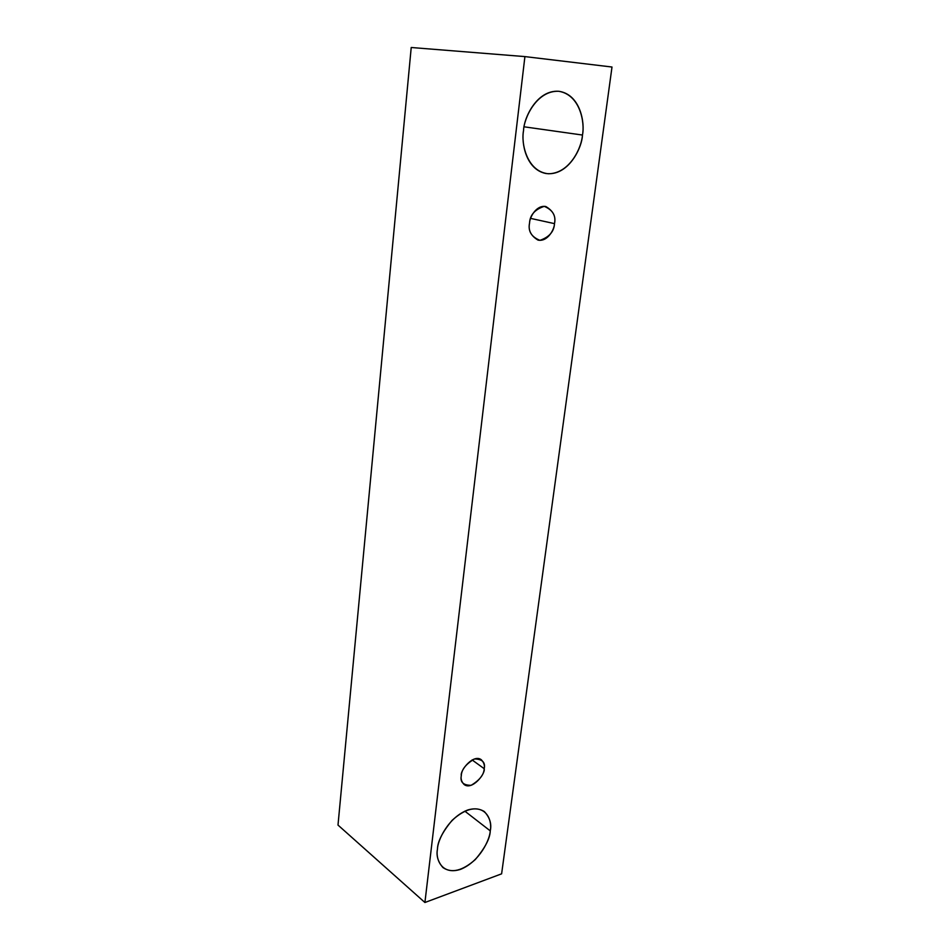 <?xml version="1.0" encoding="UTF-8"?>
<svg xmlns="http://www.w3.org/2000/svg" width="950" height="950" viewBox="0 0 950 950"><rect width="100%" height="100%" fill="white"/><g stroke="black" fill="none" stroke-linecap="round" stroke-linejoin="round"><path stroke-width="1.43" d="M424.911 902.5L524.911 56.596L411.219 47.5L337.998 825.075L424.911 902.5L337.998 825.075L411.219 47.5L524.911 56.596L612.002 67.022L501.612 873.834L424.911 902.5L501.612 873.834L612.002 67.022L524.911 56.596L424.911 902.5M582.457 135.042C581.756 147.369 569.881 173.601 548.376 173.767C526.989 171.665 520.909 143.414 523.533 130.661C523.937 117.836 536.821 90.25 558.79 91.283C580.272 94.798 585.034 122.966 582.457 135.042C585.081 123.31 580.533 94.489 558.921 91.295C536.809 89.621 523.747 118.133 523.533 130.661C521.182 142.631 525.837 169.338 545.727 173.47C568.29 176.676 582.184 147.559 582.457 135.042L524.127 126.813L582.457 135.042M490.259 830.87C489.927 839.456 479.809 861.543 460.548 869.357C441.358 875.568 435.397 858.634 437.463 849.11C437.558 840.322 448.412 817.143 468.053 809.887C487.338 804.46 492.302 821.738 490.259 830.87C491.815 823.959 489.832 817.511 484.31 811.538C475.404 806.063 464.669 809.008 452.105 820.349C442.486 831.974 437.594 841.569 437.463 849.11C436.145 855.701 437.974 861.852 442.949 867.576C451.725 873.513 462.508 870.853 475.285 859.572C485.058 847.982 490.046 838.411 490.259 830.87L464.835 811.158L490.259 830.87M484.191 768.681C483.978 774.642 479.643 780.188 471.152 785.306C463.256 785.329 459.966 782.123 461.296 775.711C461.498 769.631 465.892 764.049 474.489 758.955C482.339 759.097 485.581 762.339 484.191 768.681C484.904 765.462 483.93 762.47 481.27 759.715C473.314 753.706 459.871 770.545 461.296 775.711C460.619 778.869 461.558 781.803 464.111 784.51C472.019 790.721 485.604 773.846 484.191 768.681L472.103 759.941L484.191 768.681M554.479 223.63C554.099 231.539 549.266 237.108 539.968 240.338C531.418 236.942 527.939 231.23 529.542 223.167C529.922 215.068 534.826 209.463 544.255 206.34C552.746 209.95 556.154 215.709 554.479 223.63C556.094 216.553 553.209 210.852 545.811 206.518C536.049 204.808 529.482 217.823 529.542 223.167C528.022 230.126 530.836 235.766 537.985 240.101C547.806 242.096 554.539 228.974 554.479 223.63L530.634 218.393L554.479 223.63"/></g></svg>
